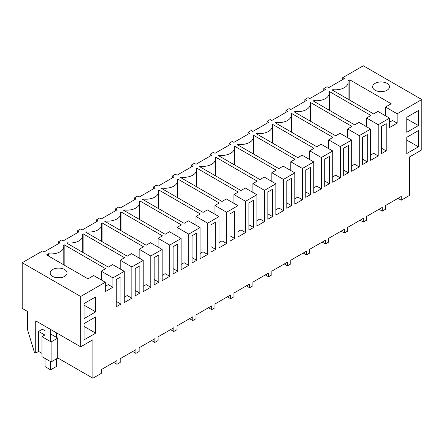 <?xml version="1.0" encoding="UTF-8"?>
<svg xmlns="http://www.w3.org/2000/svg" width="444" height="444" viewBox="0 0 444 444"><rect width="100%" height="100%" fill="white"/><g stroke="black" fill="none" stroke-linecap="round" stroke-linejoin="round"><path stroke-width="0.67" d="M342.746 79.537L342.746 77.661L344.372 78.599L328.671 87.662L327.045 86.724L323.793 88.6L325.419 89.538L309.718 98.601L308.092 97.669L304.845 99.539L306.471 100.477L290.764 109.546L289.144 108.608L285.892 110.484L287.518 111.422L271.817 120.485L270.191 119.547L268.565 120.485L266.944 121.423L268.565 122.361L252.864 131.43L251.237 130.492L247.991 132.368L249.617 133.305L233.91 142.369L232.29 141.431L229.037 143.307L230.664 144.244L214.963 153.313L213.336 152.375L211.71 153.313L210.09 154.251L211.71 155.189L196.009 164.252L194.383 163.314L191.136 165.19L192.763 166.128L177.056 175.191L175.436 174.253L172.183 176.129L173.809 177.067L158.108 186.136L156.482 185.198L154.856 186.136L153.236 187.074L154.856 188.012L139.155 197.075L137.529 196.137L134.282 198.013L135.908 198.951L120.207 208.02L118.581 207.082L115.329 208.958L116.955 209.895L101.254 218.959L99.628 218.021L96.381 219.897L98.007 220.835L82.301 229.903L80.68 228.965L77.428 230.841L79.054 231.774L63.353 240.842L61.727 239.904L58.48 241.78L60.101 242.718L44.4 251.781L42.774 250.843L22.2 262.726L80.68 296.487L105.311 282.262L93.673 275.541L87.99 278.826L46.565 254.912L48.551 253.763A12.637 7.293 0 0 0 63.803 246.625A12.637 7.293 0 0 0 63.531 245.116L64.164 244.749L105.583 268.664L101.254 271.162L112.898 277.883L112.898 287.262L108.297 284.604L105.311 286.33M397.974 198.329L401.226 200.205L409.59 195.377L409.59 156.921L421.8 149.872L421.8 99.539L363.32 65.779L342.746 77.661M389.582 118.143L377.938 111.422L373.609 113.919L332.19 90.01L332.822 89.644A12.637 7.293 0 0 0 348.074 82.506A12.637 7.293 0 0 0 347.796 80.997L349.783 79.848L391.208 103.763L385.525 107.043L397.164 113.764L397.164 123.143L389.582 127.522L389.582 118.143L378.216 124.703L378.216 155.966L370.629 160.345L370.629 129.087L359.263 135.648L359.263 166.911L351.676 171.29L351.676 140.027L340.309 146.587L340.309 177.85L332.728 182.229L332.728 150.966L321.362 157.531L321.362 188.789L313.775 193.173L313.775 161.91L302.408 168.47L302.408 199.733L294.827 204.112L294.827 172.849L283.461 179.415L283.461 210.672L275.874 215.051L275.874 183.794L264.507 190.354L264.507 221.617L256.921 225.996L256.921 194.733L245.554 201.293L245.554 232.556L237.973 236.935L237.973 205.672L226.607 212.238L226.607 243.501L219.02 247.88L219.02 216.617L207.653 223.177L207.653 254.44L200.066 258.819L200.066 227.556L188.7 234.121L188.7 265.379L181.119 269.758L181.119 238.5L169.752 245.06L169.752 276.323L162.165 280.702L162.165 249.439L150.799 256.005L150.799 287.262L143.212 291.641L143.212 260.384L131.851 266.944L131.851 298.207L124.265 302.586L124.265 271.323L112.898 277.883M421.8 99.539L397.164 113.764M67.505 243.551L67.505 242.818L66.872 243.184L108.292 267.099L112.621 264.602L124.265 271.323M67.505 242.818A12.637 7.293 0 0 0 82.756 235.686A12.637 7.293 0 0 0 82.479 234.177L83.117 233.81L124.536 257.725L120.207 260.223L131.851 266.944M86.458 232.612L86.458 231.879L85.82 232.245L127.245 256.16L131.574 253.663L143.212 260.384M86.458 231.879A12.637 7.293 0 0 0 101.704 224.742A12.637 7.293 0 0 0 101.432 223.232L102.065 222.866L143.49 246.781L139.161 249.284L150.799 256.005M105.406 221.667L105.406 220.94L104.773 221.306L146.193 245.221L150.527 242.718L162.165 249.439M105.406 220.94A12.637 7.293 0 0 0 120.657 213.803A12.637 7.293 0 0 0 120.385 212.293L121.018 211.927L162.437 235.842L158.108 238.339L169.752 245.06M124.359 210.728L124.359 209.995L123.726 210.362L165.146 234.277L169.475 231.779L181.119 238.5M124.359 209.995A12.637 7.293 0 0 0 139.61 202.858A12.637 7.293 0 0 0 139.333 201.348L139.971 200.982L181.391 224.897L177.062 227.4L188.7 234.121M143.312 199.789L143.312 199.056L142.674 199.423L184.099 223.338L188.428 220.835L200.066 227.556M143.312 199.056A12.637 7.293 0 0 0 158.558 191.919A12.637 7.293 0 0 0 158.286 190.409L158.919 190.043L200.344 213.958L196.009 216.456L207.653 223.177M162.26 188.844L162.26 188.112L161.627 188.478L203.047 212.393L207.376 209.895L219.02 216.617M162.26 188.112A12.637 7.293 0 0 0 177.511 180.974A12.637 7.293 0 0 0 177.239 179.465L177.872 179.104L219.292 203.013L214.963 205.517L226.607 212.238M181.213 177.905L181.213 177.173L180.58 177.539L222 201.454L226.329 198.951L237.973 205.672M181.213 177.173A12.637 7.293 0 0 0 196.459 170.035A12.637 7.293 0 0 0 196.187 168.526L196.82 168.159L238.245 192.074L233.916 194.572L245.554 201.293M200.161 166.961L200.161 166.234L199.528 166.594L240.953 190.509L245.282 188.012L256.921 194.733M200.161 166.234A12.637 7.293 0 0 0 215.412 159.096A12.637 7.293 0 0 0 215.14 157.587L215.773 157.22L257.193 181.135L252.864 183.633L264.507 190.354M219.114 156.022L219.114 155.289L218.481 155.655L259.901 179.57L264.23 177.073L275.874 183.794M219.114 155.289A12.637 7.293 0 0 0 234.365 148.152A12.637 7.293 0 0 0 234.088 146.642L234.726 146.276L276.146 170.191L271.817 172.694L283.461 179.415M238.067 145.083L238.067 144.35L237.429 144.716L278.854 168.631L283.183 166.128L294.827 172.849M238.067 144.35A12.637 7.293 0 0 0 253.313 137.213A12.637 7.293 0 0 0 253.041 135.703L253.674 135.337L295.099 159.252L290.77 161.749L302.408 168.47M257.015 134.138L257.015 133.405L256.382 133.772L297.807 157.687L302.136 155.189L313.775 161.91M257.015 133.405A12.637 7.293 0 0 0 272.266 126.268A12.637 7.293 0 0 0 271.994 124.758L272.627 124.392L314.047 148.307L309.718 150.81L321.362 157.531M275.968 123.199L275.968 122.466L275.336 122.833L316.755 146.748L321.084 144.244L332.728 150.966M275.968 122.466A12.637 7.293 0 0 0 291.22 115.329A12.637 7.293 0 0 0 290.942 113.819L291.58 113.453L333 137.368L328.671 139.866L340.309 146.587M294.921 112.254L294.921 111.522L294.283 111.888L335.708 135.803L340.037 133.305L351.676 140.027M294.921 111.522A12.637 7.293 0 0 0 310.167 104.39A12.637 7.293 0 0 0 309.895 102.88L310.528 102.514L351.953 126.429L347.624 128.927L359.263 135.648M313.869 101.315L313.869 100.583L313.236 100.949L354.656 124.864L358.991 122.366L370.629 129.087M313.869 100.583A12.637 7.293 0 0 0 329.121 93.445A12.637 7.293 0 0 0 328.849 91.936L329.481 91.569L370.901 115.484L366.572 117.982L378.216 124.703M64.569 276.401A8.425 4.862 0 0 0 67.038 272.96A8.425 4.862 0 0 0 61.838 268.47A8.425 4.862 0 0 0 52.658 269.525A8.425 4.862 0 0 0 50.189 272.96A8.425 4.862 0 0 0 55.389 277.456A8.425 4.862 0 0 0 64.569 276.401M375.097 83.367A8.425 4.862 0 0 0 372.633 86.802A8.425 4.862 0 0 0 377.833 91.298A8.425 4.862 0 0 0 387.013 90.243A8.425 4.862 0 0 0 389.477 86.802A8.425 4.862 0 0 0 384.276 82.312A8.425 4.862 0 0 0 375.097 83.367M105.311 282.262L105.311 291.641L112.898 287.262M401.226 200.205L401.226 196.453L385.52 205.517L385.52 209.268L383.899 210.206L382.273 211.144L382.273 207.392L366.572 216.461L366.572 220.213L363.32 222.089L363.32 218.337L347.619 227.4L347.619 231.152L344.372 233.028L344.372 229.276L328.671 238.345L328.671 242.091L325.419 243.967L325.419 240.221L309.718 249.284L309.718 253.036L306.471 254.912L306.471 251.16L290.764 260.223L290.764 263.975L289.144 264.913L287.518 265.851L287.518 262.099L271.817 271.167L271.817 274.919L268.565 276.795L268.565 273.043L252.864 282.107L252.864 285.858L249.617 287.734L249.617 283.982L233.91 293.051L233.91 296.803L232.29 297.741L230.664 298.679L230.664 294.927L214.963 303.99L214.963 307.742L211.71 309.618L211.71 305.866L196.009 314.935L196.009 318.681L192.763 320.557L192.763 316.805L177.056 325.874L177.056 329.626L175.436 330.564L173.809 331.502L173.809 327.75L158.108 336.813L158.108 340.565L154.856 342.441L154.856 338.689L139.155 347.757L139.155 351.509L135.908 353.385L135.908 349.633L120.207 358.697L120.207 362.448L116.955 364.324L116.955 360.572L101.254 369.641L101.254 373.393L92.89 378.221L92.89 339.771L80.68 346.82L80.68 296.487M406.776 132.29L418.415 125.569L418.415 110.562L406.776 117.283L406.776 132.29M118.581 278.172L120.907 276.828L120.907 304.079L116.256 306.765L116.256 279.515L118.581 278.172M211.011 224.808L215.662 222.122L215.662 249.373L211.011 252.059L211.011 224.808M154.157 284.882L154.157 257.631L158.808 254.95L158.808 282.201L154.157 284.882M329.37 183.727L329.37 156.477L324.719 159.157L324.719 186.408L329.37 183.727L324.719 181.041M348.318 172.783L348.318 145.532L343.673 148.218L343.673 175.469L348.318 172.783L343.673 170.102M234.61 238.434L234.61 211.183L229.964 213.864L229.964 241.114L234.61 238.434L229.964 235.747M286.818 181.041L291.464 178.36L291.464 205.611L286.818 208.292L286.818 181.041M192.063 262.998L192.063 235.747L196.709 233.067L196.709 260.317L192.063 262.998M173.11 273.942L173.11 246.692L177.761 244.006L177.761 271.256L173.11 273.942M305.766 170.102L310.417 167.416L310.417 194.666L305.766 197.352L305.766 170.102M367.271 161.844L367.271 134.593L362.62 137.274L362.62 164.53L367.271 161.844L362.62 159.157M253.563 227.489L253.563 200.238L248.918 202.925L248.918 230.175L253.563 227.489L248.918 224.808M386.225 150.905L381.574 153.585L381.574 126.335L386.225 123.654L386.225 150.905L381.574 148.218M267.865 219.236L267.865 191.986L272.516 189.299L272.516 216.55L267.865 219.236M95.704 311.882L95.704 296.875L84.06 303.596L84.06 318.603L95.704 311.882L84.06 305.161M139.854 293.14L139.854 265.889L135.209 268.576L135.209 295.826L139.854 293.14L135.209 290.454M95.704 333.139L95.704 316.883L84.06 323.604L84.06 339.86L95.704 333.139L84.06 326.418M418.415 146.825L406.776 153.546L406.776 137.29L418.415 130.569L418.415 146.825L406.776 140.104M332.822 89.644L332.822 90.371M349.783 79.848L349.783 100.166M385.525 107.043L385.525 115.801M397.164 123.143L392.563 120.485L389.582 122.205M323.793 90.476L323.793 88.6M384.104 91.336L378.005 91.336M379.026 209.268L382.273 211.144M418.415 125.569L406.776 118.848M58.48 243.656L58.48 241.78M92.89 378.221L57.731 357.92M41.964 353.385L38.578 351.432L35.736 353.069L34.382 352.286L27.595 329.875L27.595 311.483L22.2 308.369L22.2 262.726M35.736 353.069L35.736 320.873L80.68 346.82M48.551 253.763L48.551 256.055M64.164 244.749L64.164 265.068M101.254 271.162L101.254 279.92M55.567 277.494L61.66 277.494M50.599 333.988L57.731 338.1L57.731 358.108L51.099 361.938L41.964 356.665L41.964 336.657L44.805 335.015L38.578 331.424L38.578 351.432M45.022 330.763L42.369 329.232L38.578 331.424M113.708 362.448L116.955 364.324M120.907 304.079L116.256 301.398M51.099 361.938L51.099 341.93L41.964 336.657M57.731 338.1L51.099 341.93M304.845 101.415L304.845 99.539M329.481 91.569L329.481 110.328M366.572 117.982L366.572 126.745M378.216 155.966L373.609 153.308L370.629 155.034M360.073 220.213L363.32 222.089M285.892 112.36L285.892 110.484M310.528 102.514L310.528 121.268M347.624 128.927L347.624 137.684M359.263 166.911L354.662 164.252L351.676 165.973M341.12 231.152L344.372 233.028M266.944 123.299L266.944 121.423M291.58 113.453L291.58 132.212M328.671 139.866L328.671 148.623M340.309 177.85L335.708 175.191L332.728 176.917M322.172 242.091L325.419 243.967M247.991 134.243L247.991 132.368M272.627 124.392L272.627 143.151M309.718 150.81L309.718 159.568M321.362 188.789L316.761 186.136L313.775 187.856M303.219 253.036L306.471 254.912M310.417 194.666L305.766 191.986M229.037 145.182L229.037 143.307M253.674 135.337L253.674 154.09M290.77 161.749L290.77 170.507M302.408 199.733L297.807 197.075L294.827 198.795M284.271 263.975L287.518 265.851M291.464 205.611L286.818 202.925M210.09 156.127L210.09 154.251M234.726 146.276L234.726 165.035M271.817 172.694L271.817 181.452M283.461 210.672L278.854 208.02L275.874 209.74M265.318 274.919L268.565 276.795M272.516 216.55L267.865 213.864M191.136 167.066L191.136 165.19M215.773 157.22L215.773 175.974M252.864 183.633L252.864 192.391M264.507 221.617L259.907 218.959L256.921 220.679M246.365 285.858L249.617 287.734M172.183 178.005L172.183 176.129M196.82 168.159L196.82 186.918M233.916 194.572L233.916 203.335M245.554 232.556L240.953 229.898L237.973 231.624M227.417 296.803L230.664 298.679M153.236 188.95L153.236 187.074M177.872 179.104L177.872 197.858M214.963 205.517L214.963 214.274M226.607 243.501L222 240.842L219.02 242.563M208.464 307.742L211.71 309.618M215.662 249.373L211.011 246.692M134.282 199.889L134.282 198.013M158.919 190.043L158.919 208.802M196.009 216.456L196.009 225.213M207.653 254.44L203.052 251.781L200.066 253.502M189.51 318.681L192.763 320.557M196.709 260.317L192.063 257.631M115.329 210.833L115.329 208.958M139.971 200.982L139.971 219.741M177.062 227.4L177.062 236.158M188.7 265.379L184.099 262.726L181.119 264.446M170.563 329.626L173.809 331.502M177.761 271.256L173.11 268.576M96.381 221.772L96.381 219.897M121.018 211.927L121.018 230.68M158.108 238.339L158.108 247.097M169.752 276.323L165.151 273.665L162.165 275.385M151.609 340.565L154.856 342.441M158.808 282.201L154.157 279.515M77.428 232.712L77.428 230.841M102.065 222.866L102.065 241.625M139.161 249.284L139.161 258.042M150.799 287.262L146.198 284.604L143.212 286.33M132.656 351.509L135.908 353.385M83.117 233.81L83.117 252.564M120.207 260.223L120.207 268.981M131.851 298.207L127.245 295.549L124.265 297.269M50.599 361.649L50.599 369.813L56.338 366.5L56.338 358.913M56.338 332.767L56.338 337.301M50.599 329.454L50.599 341.647M45.022 358.43L45.022 366.589L50.599 369.813M348.074 99.178L348.074 82.506M63.803 264.863L63.803 246.625M329.121 110.118L329.121 93.445M310.167 121.062L310.167 104.39M291.22 132.001L291.22 115.329M272.266 142.946L272.266 126.268M253.313 153.885L253.313 137.213M234.365 164.824L234.365 148.152M215.412 175.769L215.412 159.096M196.459 186.708L196.459 170.035M177.511 197.652L177.511 180.974M158.558 208.591L158.558 191.919M139.61 219.53L139.61 202.858M120.657 230.475L120.657 213.803M101.704 241.414L101.704 224.742M82.756 252.359L82.756 235.686"/></g></svg>
